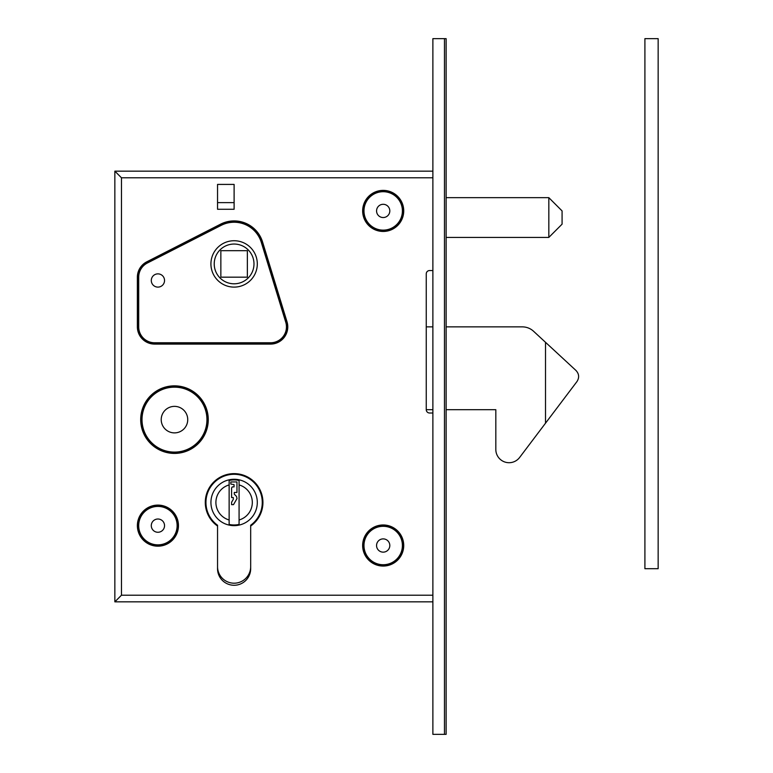 <?xml version="1.0" encoding="UTF-8"?>
<svg xmlns="http://www.w3.org/2000/svg" width="773" height="773" viewBox="0 0 773 773"><rect width="100%" height="100%" fill="white"/><g stroke="black" fill="none" stroke-linecap="round" stroke-linejoin="round"><path stroke-width="1.16" d="M432.88 413.004L429.566 413.004A3.314 3.314 0 0 1 426.252 409.69L426.252 273.864A3.314 3.314 0 0 1 429.566 270.55L432.88 270.55M250.674 568.706A16.562 16.562 0 0 1 234.113 585.267A16.562 16.562 0 0 1 217.542 568.706L217.542 526.036A28.823 28.823 0 0 1 212.585 483.28A28.823 28.823 0 0 1 255.631 483.28A28.823 28.823 0 0 1 250.674 526.036L250.674 568.706A16.562 16.562 0 0 1 234.113 585.267A16.562 16.562 0 0 1 217.542 568.706M247.36 277.178L220.856 277.178L220.856 250.674L247.36 250.674L247.36 277.178L220.856 277.178L220.856 250.674L247.36 250.674L247.36 277.178M234.113 202.632L217.542 202.632M234.113 184.418L234.113 209.261L217.542 209.261L217.542 184.418L234.113 184.418M210.923 263.922A23.19 23.19 0 0 1 234.113 240.732A23.19 23.19 0 0 1 257.303 263.922A23.19 23.19 0 0 1 234.113 287.112A23.19 23.19 0 0 1 210.923 263.922M214.227 263.922A19.876 19.876 0 0 1 234.113 244.046A19.876 19.876 0 0 1 253.988 263.922A19.876 19.876 0 0 1 234.113 283.797A19.876 19.876 0 0 1 214.227 263.922M389.814 210.923A6.628 6.628 0 0 1 379.872 216.653A6.628 6.628 0 0 1 379.872 205.183A6.628 6.628 0 0 1 389.814 210.923M164.543 525.64A6.628 6.628 0 0 1 154.6 531.38A6.628 6.628 0 0 1 154.6 519.9A6.628 6.628 0 0 1 164.543 525.64M164.543 280.493A6.628 6.628 0 0 1 154.6 286.223A6.628 6.628 0 0 1 154.6 274.753A6.628 6.628 0 0 1 164.543 280.493M389.814 545.516A6.628 6.628 0 0 1 379.872 551.255A6.628 6.628 0 0 1 379.872 539.776A6.628 6.628 0 0 1 389.814 545.516M187.733 419.633A13.247 13.247 0 0 1 167.847 431.102A13.247 13.247 0 0 1 167.847 408.154A13.247 13.247 0 0 1 187.733 419.633M403.062 210.923A19.876 19.876 0 0 1 373.253 228.132A19.876 19.876 0 0 1 373.253 193.704A19.876 19.876 0 0 1 403.062 210.923A19.876 19.876 0 0 1 383.186 230.798A19.876 19.876 0 0 1 363.31 210.923A19.876 19.876 0 0 0 383.186 230.798A19.876 19.876 0 0 0 403.062 210.923M429.566 413.004A3.314 3.314 0 0 1 426.252 409.69L432.88 409.69M426.252 273.864A3.314 3.314 0 0 1 429.566 270.55M177.79 525.64A19.876 19.876 0 0 1 147.972 542.859A19.876 19.876 0 0 1 147.972 508.421A19.876 19.876 0 0 1 177.79 525.64M207.608 419.633A33.133 33.133 0 0 1 157.914 448.321A33.133 33.133 0 0 1 157.914 390.935A33.133 33.133 0 0 1 207.608 419.633A33.133 33.133 0 0 1 174.476 452.756A33.133 33.133 0 0 1 141.353 419.633A33.133 33.133 0 0 0 174.476 452.756A33.133 33.133 0 0 0 207.608 419.633M403.062 545.516A19.876 19.876 0 0 1 373.253 562.734A19.876 19.876 0 0 1 373.253 528.307A19.876 19.876 0 0 1 403.062 545.516A19.876 19.876 0 0 1 383.186 565.392A19.876 19.876 0 0 1 363.31 545.516A19.876 19.876 0 0 0 383.186 565.392A19.876 19.876 0 0 0 403.062 545.516M220.585 224.17L220.885 224.759A29.094 29.094 0 0 1 261.921 242.152L286.387 322.012A16.562 16.562 0 0 1 270.55 343.434L154.6 343.434A16.562 16.562 0 0 1 138.038 326.873L138.038 277.178A16.562 16.562 0 0 1 147.073 262.424L220.885 224.759L147.073 262.424L147.372 263.013L221.184 225.349A28.427 28.427 0 0 1 261.293 242.345L262.559 241.959A29.751 29.751 0 0 0 220.585 224.17L146.773 261.834A17.228 17.228 0 0 0 137.372 277.178L137.372 326.873A17.228 17.228 0 0 0 154.6 344.091L270.55 344.091A17.228 17.228 0 0 0 287.025 321.819L262.559 241.959M261.293 242.345L285.759 322.215L286.387 322.012L261.921 242.152M137.372 277.178L138.038 277.178L138.038 326.873A16.562 16.562 0 0 0 154.6 343.434L154.6 344.091M446.127 734.35L446.127 38.65L444.475 38.65L444.475 734.35L446.127 734.35M576.967 381.553L545.516 423.189L545.516 342.313L575.982 370.48C579.132 373.919 579.46 377.611 576.967 381.553M545.516 342.313L533.573 331.269A16.562 16.562 0 0 0 522.326 326.873L446.127 326.873M446.127 409.69L495.822 409.69L495.822 449.442A13.247 13.247 0 0 0 519.649 457.432L545.516 423.189M432.88 326.873L426.252 326.873M444.475 38.65L432.88 38.65L432.88 734.35L444.475 734.35M432.88 595.21L121.467 595.21L119.815 596.862L121.467 595.21L121.467 177.79L114.848 171.162L114.848 601.838L114.848 171.162L432.88 171.162M548.83 197.666L548.83 237.417L562.077 224.17L562.077 210.923L548.83 197.666L446.127 197.666M121.467 595.21L114.848 601.838L432.88 601.838M230.818 484.072L230.818 481.937L236.963 481.937L236.963 492.459L234.277 492.459L234.277 494.15L236.528 496.43L237.011 498.566L233.494 504.653L231.591 504.653L231.591 502.237L233.301 499.358L233.301 497.561L231.591 497.561L231.591 488.024L232.277 486.884L234.045 486.884L234.045 484.623L230.818 484.072M239.079 480.477L239.079 524.423A22.523 22.523 0 0 1 229.137 524.423L229.137 480.477A22.523 22.523 0 0 1 239.079 480.477M229.137 519.978A18.223 18.223 0 0 1 229.137 484.922M239.079 484.922A18.223 18.223 0 0 1 239.079 519.978M257.303 502.45A23.19 23.19 0 0 1 222.518 522.529A23.19 23.19 0 0 1 222.518 482.371A23.19 23.19 0 0 1 257.303 502.45M217.542 526.036L217.542 525.225A28.157 28.157 0 0 1 213.184 483.608A28.157 28.157 0 0 1 255.032 483.608A28.157 28.157 0 0 1 250.674 525.225L250.674 526.036M250.674 525.225L250.674 566.628A16.562 16.562 0 0 1 234.113 583.2A16.562 16.562 0 0 1 217.542 566.628L217.542 525.225A28.157 28.157 0 0 1 213.184 483.608A28.157 28.157 0 0 1 255.032 483.608A28.157 28.157 0 0 1 250.674 525.225M249.718 572.165L249.09 573.701L249.727 572.155M644.904 568.706L658.152 568.706L658.152 38.65L644.904 38.65L644.904 568.706M403.728 210.923A20.542 20.542 0 0 0 372.915 193.134A20.542 20.542 0 0 0 372.915 228.702A20.542 20.542 0 0 0 403.728 210.923M121.467 177.79L432.88 177.79M178.457 525.64A20.542 20.542 0 0 0 147.643 507.851A20.542 20.542 0 0 0 147.643 543.429A20.542 20.542 0 0 0 178.457 525.64M403.728 545.516A20.542 20.542 0 0 0 372.915 527.727A20.542 20.542 0 0 0 372.915 563.304A20.542 20.542 0 0 0 403.728 545.516M208.266 419.633A33.79 33.79 0 0 0 157.586 390.365A33.79 33.79 0 0 0 157.586 448.891A33.79 33.79 0 0 0 208.266 419.633M402.404 210.923A19.219 19.219 0 0 1 383.186 230.132A19.219 19.219 0 0 1 363.977 210.923A19.219 19.219 0 0 1 383.186 191.704A19.219 19.219 0 0 1 402.404 210.923M177.123 525.64A19.219 19.219 0 0 1 157.914 544.859A19.219 19.219 0 0 1 138.696 525.64A19.219 19.219 0 0 1 157.914 506.421A19.219 19.219 0 0 1 177.123 525.64M402.404 545.516A19.219 19.219 0 0 1 383.186 564.734A19.219 19.219 0 0 1 363.977 545.516A19.219 19.219 0 0 1 383.186 526.307A19.219 19.219 0 0 1 402.404 545.516M206.942 419.633A32.466 32.466 0 0 1 174.476 452.099A32.466 32.466 0 0 1 142.01 419.633A32.466 32.466 0 0 1 174.476 387.167A32.466 32.466 0 0 1 206.942 419.633M146.773 261.834L147.073 262.424M286.387 322.012L287.025 321.819M285.759 322.215A15.904 15.904 0 0 1 270.55 342.768L270.55 344.091M137.372 326.873L138.696 326.873L138.696 277.178A15.904 15.904 0 0 1 147.372 263.013M220.885 224.759L221.184 225.349M138.038 277.178L138.696 277.178M270.55 342.768L154.6 342.768L154.6 343.434M154.6 342.768A15.904 15.904 0 0 1 138.696 326.873M446.127 237.417L548.83 237.417"/></g></svg>
